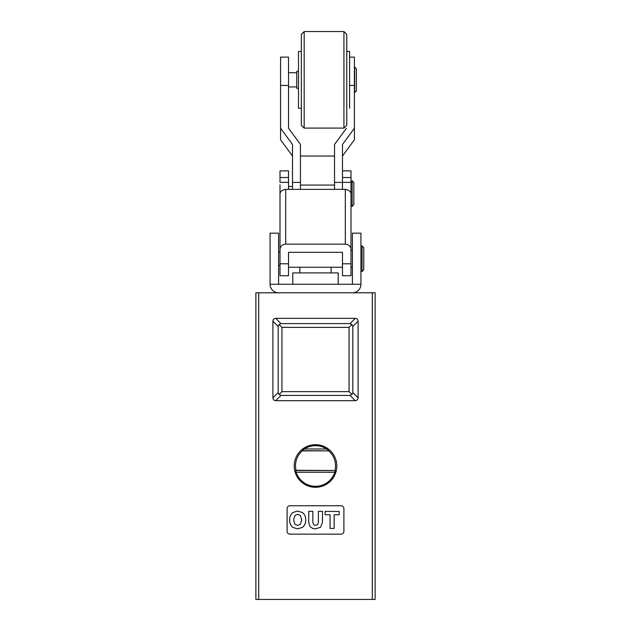 <?xml version="1.0" encoding="UTF-8"?>
<svg xmlns="http://www.w3.org/2000/svg" width="631" height="631" viewBox="0 0 631 631"><rect width="100%" height="100%" fill="white"/><g stroke="black" fill="none" stroke-linecap="round" stroke-linejoin="round"><path stroke-width="0.95" d="M362.068 245.94L363.771 247.644L363.771 269.792L362.068 271.496L362.068 245.94L360.932 245.94M335.093 470.269L335.55 465.993C335.384 459.849 333.121 454.809 328.759 450.873L302.241 450.873C297.887 454.785 295.623 459.825 295.45 465.993L295.907 470.269L335.29 470.513L334.848 472.217L296.152 472.217L295.71 470.513L335.29 470.513M296.152 472.217A20.326 20.326 0 0 0 334.848 472.217M294.204 465.993A21.296 21.296 0 0 0 315.5 487.29A21.296 21.296 0 0 0 336.796 465.993A21.296 21.296 0 0 0 315.5 444.697A21.296 21.296 0 0 0 294.204 465.993M287.105 508.586L287.105 531.302A2.839 2.839 0 0 0 289.945 534.141L341.055 534.141A2.839 2.839 0 0 0 343.895 531.302L343.895 508.586A2.839 2.839 0 0 0 341.055 505.747L289.945 505.747A2.839 2.839 0 0 0 287.105 508.586M278.176 326.424L272.907 321.155L272.907 397.877L278.176 392.608L278.176 326.424L279.099 324.531L280.984 323.616L350.016 323.616L351.901 324.531L352.824 326.424L352.824 392.608L351.901 394.501L350.016 395.416L280.984 395.416L279.099 394.501L278.176 392.608M272.907 321.155C273.081 319.452 274.02 318.521 275.715 318.347L280.984 323.616M350.016 323.616L355.285 318.347L275.715 318.347M355.285 318.347C356.98 318.521 357.919 319.452 358.092 321.155L352.824 326.424M352.824 392.608L358.092 397.877L358.092 321.155M358.092 397.877C357.919 399.581 356.98 400.511 355.285 400.685L350.016 395.416M280.984 395.416L275.715 400.685L355.285 400.685M275.715 400.685C274.02 400.511 273.081 399.581 272.907 397.877M372.29 599.45L255.87 599.45L255.87 292.792L375.13 292.792L375.13 599.45L372.29 599.45L372.29 292.792M277.798 599.45L273.073 599.45M328.759 450.873L302.17 450.692L304.371 448.988L326.629 448.988L328.83 450.692M326.629 448.988A20.326 20.326 0 0 0 304.371 448.988M292.823 512.53C290.583 514.47 289.542 516.947 289.7 519.968C289.55 522.981 290.591 525.449 292.823 527.374L297.587 528.873L302.446 527.374C304.734 525.473 305.814 523.004 305.68 519.968C305.814 516.931 304.734 514.446 302.446 512.53L297.587 511.047L292.823 512.53M297.587 525.394L294.969 524.306L293.596 519.881L294.969 515.409L297.587 514.328L300.324 515.409L301.792 519.881L300.324 524.306L297.587 525.394M322.48 522.31L322.48 511.347L318.379 511.347L318.379 522.436L317.677 524.629L315.366 525.394L313.575 524.645L312.85 522.287L312.85 511.347L308.756 511.347L308.756 522.539L310.089 526.711L312.724 528.431L315.437 528.873L320.548 527.279L322.48 522.31M334.162 528.415L334.162 514.738L339.162 514.738L339.162 511.457L325.06 511.457L325.06 514.738L330.06 514.738L330.06 528.415L334.162 528.415M349.053 391.646L349.053 327.386L281.947 327.386L281.947 391.646L349.053 391.646L351.901 394.501M279.099 394.501L281.947 391.646M349.053 327.386L351.901 324.531M279.099 324.531L281.947 327.386M356.389 68.747L356.389 90.896L354.685 92.599L354.685 67.044L356.389 68.747M298.495 71.303L296.759 71.303L296.759 88.34L298.495 88.34M353.833 182.525L353.833 204.673L352.13 206.376L352.13 180.821L353.833 182.525M288.525 177.524L280.006 177.524L280.006 170.883L288.525 170.883L288.525 189.371L345.315 189.371C348.998 190.01 350.891 191.564 350.994 194.048L350.994 206.376L352.13 206.376M292.784 284.273L292.784 272.915L338.216 272.915L338.216 284.273M301.334 51.426L298.495 51.426L298.495 108.216L301.334 108.216M346.766 51.426L349.606 51.426L349.606 108.216M304.174 31.55L304.174 128.093L301.334 125.254L301.334 34.389L304.174 31.55L343.927 31.55L346.766 34.389L346.766 125.254M343.927 31.55L343.927 128.093L304.174 128.093M346.451 128.219L334.525 144.467L334.525 182.398L342.475 182.398L342.475 189.363L342.475 182.343L350.994 182.343L350.994 170.883L342.475 170.883M350.994 216.315L350.994 214.114M288.525 263.797L280.006 263.797L280.006 275.731L288.525 275.731L288.525 252.337L342.475 252.337L342.475 275.731L350.994 275.731L350.994 182.343M288.525 189.371L285.685 189.371L285.685 244.15A5.679 5.458 180 0 0 280.006 249.608L280.006 184.796M280.006 202.401L280.006 216.315M342.475 182.343L342.475 171.766M285.685 244.15L345.315 244.15L345.315 189.371M280.006 263.797L280.006 249.608M350.994 249.608A5.679 5.458 180 0 0 345.315 244.15M288.525 182.343L280.006 182.343L280.006 177.524M280.006 194.048C280.101 191.572 281.994 190.018 285.685 189.371M349.606 85.453L354.401 85.453L354.401 128.219L342.475 144.467L342.475 177.524L350.994 177.524M354.401 85.453L354.401 57.105L349.606 57.105M288.525 73.015L288.525 57.105L280.574 57.105L280.574 85.453L288.525 85.453L288.525 73.015M342.475 156.038L354.401 139.782L354.401 128.219M334.525 156.038L300.451 156.038M334.525 182.398L334.525 189.363M280.574 85.453L280.574 128.219L292.5 144.467L292.5 189.363M292.5 182.398L300.451 182.398L300.451 189.363M288.525 85.453L288.525 128.219L300.451 144.467L300.451 182.398M292.5 156.038L280.574 139.782L280.574 128.219M360.932 284.273L360.932 233.162L352.413 233.162L352.413 284.273L360.932 284.273A8.518 8.518 0 0 1 352.413 292.792M278.587 284.273L270.068 284.273L270.068 233.162L278.587 233.162L278.587 284.273L352.413 284.273M270.068 284.273A8.518 8.518 0 0 0 278.587 292.792M258.71 292.792L258.71 599.45M342.475 263.797L350.994 263.797M278.587 265.533L280.006 265.533M288.525 267.236L342.475 267.236M350.994 267.236L352.413 267.236M360.932 271.496L362.068 271.496M350.994 250.199L352.413 250.199M278.587 251.903L280.006 251.903M288.525 72.723L296.759 72.723M288.525 86.92L296.759 86.92M288.525 186.5L292.5 186.5M350.994 180.821L352.13 180.821M300.451 185.08L334.525 185.08M331.117 272.915L331.117 267.236M299.883 272.915L299.883 267.236M346.451 125.569L343.927 128.093"/></g></svg>
